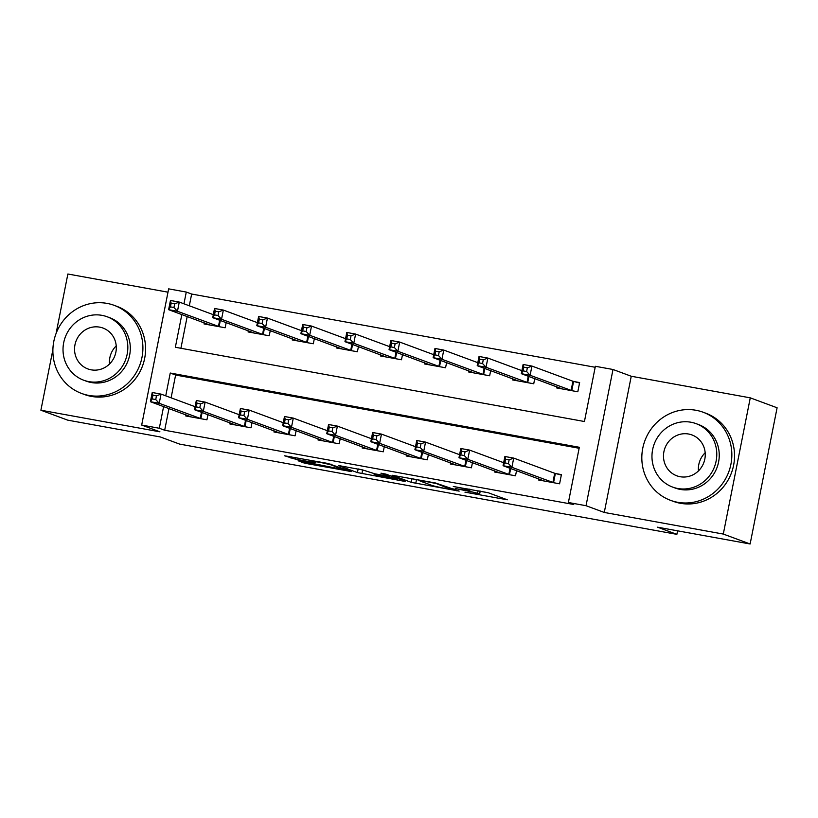 <?xml version="1.0" encoding="UTF-8"?>
<svg xmlns="http://www.w3.org/2000/svg" width="818" height="818" viewBox="0 0 818 818"><rect width="100%" height="100%" fill="white"/><g stroke="black" fill="none" stroke-linecap="round" stroke-linejoin="round"><path stroke-width="1.23" d="M464.951 492.16L507.303 499.788L488.346 492.773L453.284 486.485A11.8 0.593 -168.8 0 1 467.732 489.747L469.307 490.33A11.8 0.593 -168.8 0 1 469.808 490.616A11.8 0.593 -168.8 0 1 461.608 489.573L455.156 488.54L463.08 490.115A11.8 0.593 -168.8 0 1 477.528 493.377L479.103 493.96A11.8 0.593 -168.8 0 1 479.604 494.236A11.8 0.593 -168.8 0 1 471.403 493.193L464.951 492.16M300.676 461.086L298.11 460.759L303.59 462.824L308.1 463.837L351.515 471.577L327.885 463.448L284.623 455.8L295.564 459.195L313.049 462.374L315.615 462.691L311.852 461.188L320.155 462.334L330.789 464.788L343.693 469.644L300.676 461.086M168.968 408.581L164.674 430.248L159.316 428.264L141.678 425.063L168.651 288.856L186.279 292.057L183.958 303.805M750.126 543.99L723.296 534.062L750.27 397.845L777.1 407.783L750.126 543.99L657.56 527.191L676.875 534.348L179.623 444.102L160.308 436.955L67.73 420.155L40.9 410.217L159.919 431.822L141.678 425.063M750.27 397.845L631.251 376.249L604.277 512.457L723.296 534.062M604.277 512.457L586.036 505.708L568.398 502.508L579.328 447.282L170.246 373.039L165.737 395.84M164.674 430.248L573.766 504.491L568.398 502.508M411.239 482.354L459.174 491.117L435.534 482.988L392.129 475.248L411.239 482.354L411.965 478.714M402.783 481.025L357.415 472.589L338.294 465.483L362.855 470.002L375.063 473.867L389.225 476.291L380.953 473.182L385.912 474.123L405.186 481.26L402.783 481.025L402.896 480.411M167.987 292.179L67.874 274.01L56.105 333.407M52.894 349.644L40.9 410.217M579.134 448.264L175.614 375.033L171.095 397.824M538.653 478.878L538.438 479.961L559.594 483.806L561.414 474.604L555.678 473.561M516.526 470.687L515.514 475.8L494.348 471.966L494.563 470.882M472.446 462.691L471.424 467.804L450.268 463.97L450.483 462.876M428.356 454.685L427.344 459.808L406.188 455.963L406.403 454.88M384.276 446.689L383.264 451.802L362.108 447.967L362.323 446.884M340.196 438.683L339.184 443.806L318.018 439.961L318.233 438.877M296.116 430.687L295.094 435.8L273.938 431.965L274.153 430.881M252.026 422.691L251.014 427.804L229.858 423.959L230.073 422.875M207.946 414.685L206.934 419.808L185.778 415.963L185.993 414.879M595.177 367.272L191.647 294.04L189.326 305.789M187.189 316.546L180.911 348.284M556.874 386.842L556.659 387.926L577.815 391.771L579.635 382.568L573.899 381.525M534.747 378.652L533.735 383.775L512.579 379.93L512.794 378.846M490.667 370.656L489.655 375.769L468.489 371.934L468.704 370.84M446.587 362.65L445.565 367.773L424.409 363.928L424.624 362.844M402.497 354.654L401.485 359.767L380.329 355.932L380.544 354.848M358.417 346.658L357.405 351.771L336.249 347.926L336.464 346.842M314.337 338.652L313.325 343.764L292.159 339.93L292.374 338.846M270.247 330.656L269.234 335.769L248.079 331.934L248.294 330.84M226.167 322.65L225.154 327.773L203.999 323.928L204.214 322.844M676.875 534.348L677.57 530.821M191.647 294.04L186.279 292.057M181.831 314.552L175.349 347.272L584.43 421.515L595.371 366.29L612.999 369.491L586.036 505.708M631.251 376.249L612.999 369.491M163.6 406.587L159.316 428.264M175.614 375.033L170.246 373.039M480.197 491.26L488.09 492.692M412.221 478.755L420.084 480.35M451.321 489.553L436.362 483.561L428.182 481.935A11.8 0.593 -168.8 0 0 419.982 480.892A11.8 0.593 -168.8 0 0 420.483 481.168L431.853 485.381A11.8 0.593 -168.8 0 0 446.301 488.643L451.321 489.553M358.396 468.99L362.609 469.921M378.529 475.8L397.466 479.399L388.131 476.516L373.969 474.082L378.529 475.8M523.091 370.871L526.618 371.515L527.344 367.834L523.817 367.19L523.091 370.871L521.291 373.673L523.121 364.47L531.935 366.065L530.115 375.278L521.291 373.673L562.395 388.969M579.553 383.008L572.927 381.249L531.935 366.065L527.344 367.834M572.079 390.728L530.115 375.278L526.618 371.515M523.121 364.47L523.817 367.19M508.397 463.55L509.123 459.869L505.596 459.225L504.87 462.906L508.397 463.55L511.884 467.303L503.07 465.708L504.89 456.505L513.714 458.1L511.884 467.303L553.858 482.763M544.175 481.004L503.07 465.708L504.87 462.906M509.123 459.869L513.714 458.1L554.706 473.285L561.332 475.043M505.596 459.225L504.89 456.505M479.011 362.875L482.538 363.519L483.264 359.838L479.737 359.194L479.011 362.875L477.211 365.677L479.031 356.474L487.855 358.069L486.025 367.272L477.211 365.677L518.315 380.973M521.894 370.666L487.855 358.069L483.264 359.838M527.999 382.732L486.025 367.272L482.538 363.519M479.031 356.474L479.737 359.194M434.931 354.879L438.458 355.513L439.184 351.832L435.657 351.198L434.931 354.879L433.131 357.671L434.951 348.468L443.765 350.073L441.945 359.276L433.131 357.671L474.225 372.967M477.804 362.671L443.765 350.073L439.184 351.832M483.919 374.726L441.945 359.276L438.458 355.513M434.951 348.468L435.657 351.198M390.84 346.873L394.368 347.517L395.104 343.836L391.577 343.192L390.84 346.873L389.051 349.675L390.871 340.472L399.685 342.067L397.865 351.27L389.051 349.675L430.145 364.971M433.724 354.675L399.685 342.067L395.104 343.836M439.828 366.73L397.865 351.27L394.368 347.517M390.871 340.472L391.577 343.192M464.317 455.554L465.043 451.873L461.516 451.229L460.79 454.91L464.317 455.554L467.804 459.307L458.99 457.712L460.81 448.509L469.624 450.104L467.804 459.307L509.778 474.767M500.084 473.009L458.99 457.712L460.79 454.91M465.043 451.873L469.624 450.104L503.663 462.702M461.516 451.229L460.81 448.509M420.227 447.548L420.963 443.867L417.436 443.233L416.699 446.914L420.227 447.548L423.724 451.311L414.91 449.706L416.73 440.503L425.544 442.109L423.724 451.311L465.687 466.761M456.004 465.002L414.91 449.706L416.699 446.914M420.963 443.867L425.544 442.109L459.583 454.706M417.436 443.233L416.73 440.503M376.147 439.552L376.873 435.871L373.345 435.227L372.619 438.908L376.147 439.552L379.644 443.305L370.82 441.71L372.65 432.507L381.464 434.102L379.644 443.305L421.607 458.765M411.924 457.006L370.82 441.71L372.619 438.908M376.873 435.871L381.464 434.102L415.503 446.71M373.345 435.227L372.65 432.507M346.76 338.877L350.288 339.511L351.014 335.83L347.486 335.196L346.76 338.877L344.961 341.668L346.791 332.466L355.605 334.071L353.785 343.274L344.961 341.668L386.065 356.975M389.644 346.668L355.605 334.071L351.014 335.83M395.748 358.724L353.785 343.274L350.288 339.511M346.791 332.466L347.486 335.196M332.067 431.546L332.793 427.865L329.265 427.231L328.539 430.912L332.067 431.546L335.554 435.309L326.74 433.704L328.56 424.501L337.384 426.106L335.554 435.309L377.527 450.759M367.844 449.01L326.74 433.704L328.539 430.912M332.793 427.865L337.384 426.106L371.423 438.704M329.265 427.231L328.56 424.501M698.449 470.912A21.789 20.757 110.3 0 1 705.167 452.743M677.723 502.303A46.974 44.745 -69.7 0 0 730.004 468.09A46.974 44.745 -69.7 0 0 703.143 412.231A46.974 44.745 -69.7 0 0 695.944 410.268A46.974 44.745 -69.7 0 0 643.664 444.471A46.974 44.745 -69.7 0 0 670.525 500.33A46.974 44.745 -69.7 0 0 677.723 502.303M670.525 500.33L673.214 501.322A46.974 44.745 -69.7 0 0 680.412 503.295A46.974 44.745 -69.7 0 0 732.693 469.082A46.974 44.745 -69.7 0 0 705.832 413.223L703.143 412.231M696.108 423.652L698.582 424.562A33.814 32.209 110.3 0 1 717.918 464.788A33.814 32.209 110.3 0 1 680.279 489.42A33.814 32.209 110.3 0 1 675.095 487.998L672.631 487.088A33.814 32.209 -69.7 0 0 677.805 488.499A33.814 32.209 -69.7 0 0 715.453 463.867A33.814 32.209 -69.7 0 0 696.108 423.652A33.814 32.209 -69.7 0 0 690.934 422.231A33.814 32.209 -69.7 0 0 653.285 446.863A33.814 32.209 -69.7 0 0 672.631 487.088M688.592 434.021A21.789 20.757 -69.7 0 0 664.339 449.89A21.789 20.757 -69.7 0 0 676.803 475.81A21.789 20.757 -69.7 0 0 680.136 476.72A21.789 20.757 -69.7 0 0 704.4 460.851A21.789 20.757 -69.7 0 0 691.936 434.931A21.789 20.757 -69.7 0 0 688.592 434.021M109.5 364.03A21.789 20.757 110.3 0 1 116.228 345.861M88.784 395.421A46.974 44.745 -69.7 0 0 141.064 361.208A46.974 44.745 -69.7 0 0 114.203 305.349A46.974 44.745 -69.7 0 0 107.005 303.386A46.974 44.745 -69.7 0 0 54.724 337.589A46.974 44.745 -69.7 0 0 81.585 393.448A46.974 44.745 -69.7 0 0 88.784 395.421M81.585 393.448L84.264 394.44A46.974 44.745 -69.7 0 0 91.463 396.413A46.974 44.745 -69.7 0 0 143.743 362.2A46.974 44.745 -69.7 0 0 116.882 306.341L114.203 305.349M107.168 316.771L109.632 317.681A33.814 32.209 110.3 0 1 128.978 357.906A33.814 32.209 110.3 0 1 91.33 382.538A33.814 32.209 110.3 0 1 86.156 381.116L83.681 380.206A33.814 32.209 -69.7 0 0 88.865 381.617A33.814 32.209 -69.7 0 0 126.504 356.985A33.814 32.209 -69.7 0 0 107.168 316.771A33.814 32.209 -69.7 0 0 101.984 315.349A33.814 32.209 -69.7 0 0 64.346 339.981A33.814 32.209 -69.7 0 0 83.681 380.206M99.653 327.139A21.789 20.757 -69.7 0 0 75.399 343.008A21.789 20.757 -69.7 0 0 87.853 368.928A21.789 20.757 -69.7 0 0 91.197 369.838A21.789 20.757 -69.7 0 0 115.45 353.969A21.789 20.757 -69.7 0 0 102.996 328.049A21.789 20.757 -69.7 0 0 99.653 327.139M302.68 330.871L306.208 331.515L306.934 327.834L303.406 327.19L302.68 330.871L300.881 333.672L302.701 324.47L311.525 326.065L309.695 335.268L300.881 333.672L341.985 348.969M345.564 338.672L311.525 326.065L306.934 327.834M351.668 350.728L309.695 335.268L306.208 331.515M302.701 324.47L303.406 327.19M258.6 322.875L262.118 323.519L262.854 319.838L259.326 319.194L258.6 322.875L256.801 325.676L258.621 316.474L267.435 318.069L265.615 327.272L256.801 325.676L297.895 340.973M301.474 330.666L267.435 318.069L262.854 319.838M307.588 342.732L265.615 327.272L262.118 323.519M258.621 316.474L259.326 319.194M214.51 314.879L218.038 315.513L218.774 311.832L215.246 311.198L214.51 314.879L212.721 317.67L214.541 308.468L223.355 310.073L221.535 319.276L212.721 317.67L253.866 332.926M257.394 322.67L223.355 310.073L218.774 311.832M263.498 334.726L221.535 319.276L218.038 315.513M214.541 308.468L215.246 311.198M287.977 423.55L288.713 419.869L285.185 419.225L284.459 422.906L287.977 423.55L291.474 427.303L282.66 425.708L284.48 416.505L293.294 418.1L291.474 427.303L333.447 442.763M323.754 441.004L282.66 425.708L284.459 422.906M288.713 419.869L293.294 418.1L327.333 430.708M285.185 419.225L284.48 416.505M243.897 415.554L244.633 411.873L241.106 411.229L240.369 414.91L243.897 415.554L247.394 419.307L238.58 417.712L240.4 408.499L249.214 410.104L247.394 419.307L289.357 434.767M279.674 433.008L238.58 417.712L240.369 414.91M244.633 411.873L249.214 410.104L283.253 422.701M241.106 411.229L240.4 408.499M199.817 407.548L200.543 403.867L197.015 403.233L196.289 406.914L199.817 407.548L203.314 411.311L194.49 409.706L196.32 400.503L205.134 402.108L203.314 411.311L245.277 426.761M235.594 425.002L194.49 409.706L196.289 406.914M200.543 403.867L205.134 402.108L239.173 414.706M197.015 403.233L196.32 400.503M170.43 306.873L173.958 307.517L174.684 303.836L171.156 303.192L170.43 306.873L168.631 309.674L170.461 300.472L179.275 302.067L177.455 311.269L168.631 309.674L209.735 324.971M213.314 314.674L179.275 302.067L174.684 303.836M219.418 326.73L177.455 311.269L173.958 307.517M170.461 300.472L171.156 303.192M155.737 399.552L156.463 395.871L152.935 395.227L152.209 398.908L155.737 399.552L159.224 403.305L150.41 401.71L152.23 392.507L161.054 394.102L159.224 403.305L201.197 418.765M191.514 417.006L150.41 401.71L152.209 398.908M156.463 395.871L161.054 394.102L195.093 406.71M152.935 395.227L152.23 392.507M479.696 491.004L479.103 493.96M478.06 490.708L477.528 493.377M469.542 489.164L469.307 490.33M467.906 488.867L467.732 489.747M505.013 498.939L504.9 499.553M456.73 490.176L456.608 490.79M416.485 479.696L415.759 483.377M453.182 488.867L453.008 489.716M362.66 469.931L361.934 473.612M358.141 468.939L357.415 472.589M389.235 475.35L389.071 476.209M397.221 478.305L397.047 479.164M392.814 476.679L392.65 477.528M343.437 468.561L343.274 469.409M330.932 464.072L330.789 464.788M313.171 461.761L313.049 462.374M295.871 457.64L295.564 459.195M291.32 456.812L291.055 458.182M349.071 470.647L348.949 471.25M308.376 462.487L308.1 463.837M303.815 461.659L303.59 462.824M573.592 381.444L571.762 390.646M572.927 381.249L571.107 390.452M552.886 482.487L554.706 473.285M553.541 482.681L555.361 473.479M528.898 376.484L527.682 382.65M528.254 376.249L527.027 382.456M484.818 368.489L483.602 374.644M484.174 368.253L482.947 374.45M440.738 360.493L439.522 366.648M440.084 360.247L438.857 366.454M508.806 474.491L510.033 468.285M509.461 474.685L510.677 468.52M464.716 466.485L465.953 460.289M465.381 466.679L466.597 460.524M420.636 458.489L421.863 452.282M421.29 458.683L422.507 452.528M396.648 352.486L395.431 358.642M396.004 352.251L394.777 358.448M376.556 450.483L377.783 444.286M377.21 450.677L378.427 444.522M352.568 344.49L351.351 350.646M351.924 344.245L350.697 350.452M308.488 336.484L307.271 342.65M307.844 336.249L306.617 342.456M264.408 328.488L263.181 334.644M263.754 328.253L262.527 334.45M332.476 442.487L333.703 436.28M333.13 442.681L334.347 436.526M288.386 434.481L289.613 428.284M289.04 434.675L290.267 428.52M244.306 426.485L245.533 420.288M244.96 426.679L246.177 420.524M220.318 320.492L219.101 326.648M219.674 320.247L218.447 326.454M200.226 418.489L201.453 412.282M200.88 418.683L202.097 412.528M480.227 491.097L479.604 494.236M470.084 489.256L469.808 490.616M453.295 488.908L453.121 489.777M420.115 480.186L419.982 480.892M389.399 475.411L389.225 476.291M397.65 478.469L397.466 479.399M343.877 468.714L343.693 469.644M311.975 460.565L311.852 461.188"/></g></svg>
